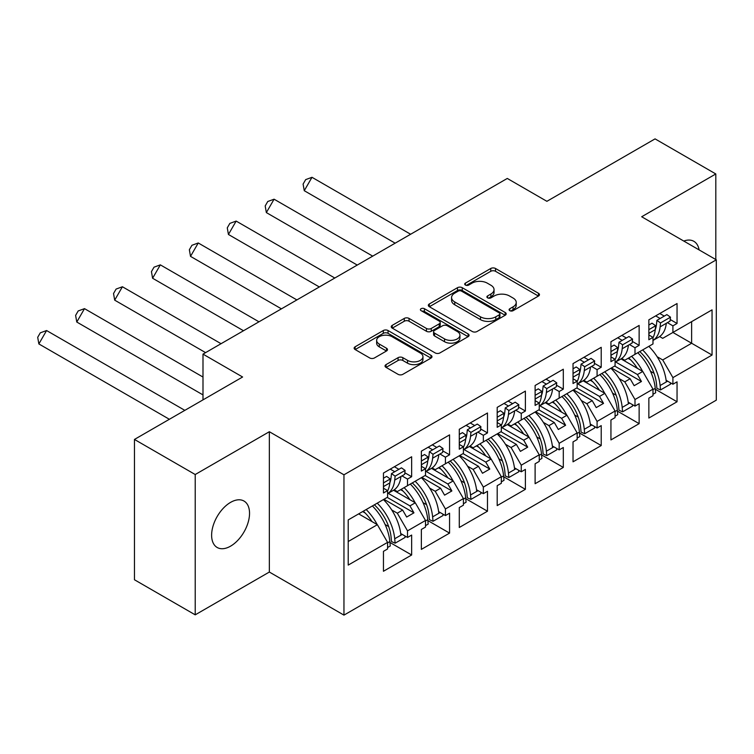<?xml version="1.0" encoding="UTF-8"?>
<svg xmlns="http://www.w3.org/2000/svg" width="754" height="754" viewBox="0 0 754 754"><rect width="100%" height="100%" fill="white"/><g stroke="black" fill="none" stroke-linecap="round" stroke-linejoin="round"><path stroke-width="1.13" d="M509.779 310.667A2.366 1.367 0 0 0 513.125 310.667L538.469 296.039A3.374 1.951 0 0 0 539.459 294.654A3.374 1.951 0 0 0 538.469 293.278L495.529 268.49A3.374 1.951 0 0 0 490.76 268.49L465.406 283.118A2.366 1.367 0 0 0 464.718 284.088A2.366 1.367 0 0 0 465.406 285.05A2.366 1.367 0 0 0 468.752 285.05L472.032 283.155A10.792 6.23 0 0 1 487.301 283.155L490.873 285.219A10.792 6.23 0 0 1 494.04 289.63A10.792 6.23 0 0 1 490.873 294.041L487.593 295.936A2.366 1.367 0 0 0 486.905 296.897A2.366 1.367 0 0 0 487.593 297.858A2.366 1.367 0 0 0 490.939 297.858L494.219 295.964A10.792 6.23 0 0 1 509.487 295.964L513.059 298.028A10.792 6.23 0 0 1 516.226 302.439A10.792 6.23 0 0 1 513.059 306.85L509.779 308.744A2.366 1.367 0 0 0 509.091 309.706A2.366 1.367 0 0 0 509.779 310.667L509.779 308.744M230.583 546.15A26.814 15.476 120 0 0 248.094 522.531A26.814 15.476 120 0 0 243.985 501.042A26.814 15.476 120 0 0 230.583 502.371A26.814 15.476 120 0 0 213.062 526A26.814 15.476 120 0 0 217.171 547.479A26.814 15.476 120 0 0 230.583 546.15M699.109 249.913A26.814 15.476 120 0 0 693.859 241.318A26.814 15.476 120 0 0 683.784 241.063M715.81 259.555L715.81 173.957L655.056 138.877L546.895 201.318L507.282 178.444L202.996 354.126L202.996 399.874M195.22 614.84L269.348 572.041L269.348 431.722L195.22 474.52L195.22 614.84L134.457 579.76L134.457 439.441L242.609 377L202.996 354.126M195.22 474.52L134.457 439.441M386.029 364.625A3.374 1.951 0 0 0 385.04 366.001A3.374 1.951 0 0 0 386.029 367.377L398.074 374.333A3.374 1.951 0 0 0 402.843 374.333L430.996 358.084A3.374 1.951 0 0 0 431.985 356.708A3.374 1.951 0 0 0 430.996 355.332L388.056 330.535A3.374 1.951 0 0 0 383.286 330.535L355.134 346.793A3.374 1.951 0 0 0 354.144 348.169A3.374 1.951 0 0 0 355.134 349.545L369.686 357.943A3.374 1.951 0 0 0 374.455 357.943L386.51 350.987A3.374 1.951 0 0 0 387.49 349.611A3.374 1.951 0 0 0 386.51 348.235L379.29 344.069A9.029 5.212 0 0 1 376.642 340.384A9.029 5.212 0 0 1 382.212 335.568A9.029 5.212 0 0 1 392.052 336.699L420.317 353.023A9.029 5.212 0 0 1 422.966 356.708A9.029 5.212 0 0 1 417.396 361.524A9.029 5.212 0 0 1 407.556 360.393L402.843 357.669A3.374 1.951 0 0 0 398.074 357.669L386.029 364.625L386.029 367.377M269.348 431.722L343.956 474.803L716.3 259.828L716.3 400.157L343.956 615.123L343.956 474.803M715.81 173.957L641.682 216.756L716.3 259.828M472.268 331.506A3.374 1.951 0 0 0 477.037 331.506L505.189 315.247A3.374 1.951 0 0 0 506.179 313.871A3.374 1.951 0 0 0 505.189 312.495L462.249 287.698A3.374 1.951 0 0 0 457.48 287.698L429.328 303.956A3.374 1.951 0 0 0 428.338 305.332A3.374 1.951 0 0 0 429.328 306.708L472.268 331.506M422.042 311.176A2.366 1.367 0 0 1 424.436 311.515L424.436 308.706L468.093 333.909A3.374 1.951 0 0 1 469.082 335.285A3.374 1.951 0 0 1 468.093 336.67L439.94 352.919A3.374 1.951 0 0 1 435.171 352.919L392.231 328.122L392.231 325.37A3.374 1.951 0 0 0 391.241 326.746A3.374 1.951 0 0 0 392.231 328.122M392.231 325.37L404.276 318.414A3.374 1.951 0 0 1 409.045 318.414L426.462 328.471A3.374 1.951 0 0 0 431.231 328.471L439.224 323.852A3.374 1.951 0 0 0 440.213 322.476A3.374 1.951 0 0 0 439.224 321.1L421.1 310.639A2.366 1.367 0 0 1 420.402 309.668A2.366 1.367 0 0 1 421.863 308.414A2.366 1.367 0 0 1 424.436 308.706M409.95 484.275L413.955 481.957M388.206 493.333L409.95 505.887L415.294 502.795L393.55 490.241M447.857 462.381L451.872 460.072M426.123 471.448L447.857 483.993L453.211 480.911L431.467 468.357M485.774 440.496L489.789 438.178M464.04 449.554L485.774 462.108L491.118 459.016L469.384 446.462M523.691 418.602L527.696 416.293M501.957 427.669L523.691 440.213L529.035 437.132L507.291 424.577M561.607 396.717L565.613 394.399M539.864 405.775L561.607 418.329L566.951 415.237L545.208 402.683M599.515 374.823L603.53 372.514M577.781 383.89L599.515 396.434L604.868 393.343L583.125 380.798M637.432 352.938L641.447 350.619M615.698 361.995L637.432 374.54L642.776 371.458L621.042 358.904M604.868 393.343L615.076 411.024L597.083 421.411L586.876 403.729L592.229 400.647L573.511 389.837M579.496 433.003L601.221 445.548L601.221 425.624L597.083 428.008L597.083 421.411M601.221 445.548L573.031 461.825L573.031 441.901L577.159 439.516L577.159 432.919L559.176 443.305L548.969 425.624L554.313 422.532L535.594 411.731M541.589 454.898L563.304 467.433L563.304 447.508L559.176 449.893L559.176 443.305M563.304 467.433L535.114 483.71L535.114 463.785L539.242 461.401L539.242 454.803L521.259 465.19L511.052 447.508L516.396 444.426L497.687 433.616M503.672 476.782L525.387 489.327L525.387 469.403L521.259 471.787L521.259 465.19M525.387 489.327L497.197 505.604L497.197 485.68L501.325 483.295L501.325 476.698L483.342 487.084L473.135 469.403L478.479 466.311L459.77 455.51M465.755 498.677L487.48 511.212L487.48 491.288L483.342 493.672L483.342 487.084M487.48 511.212L459.28 527.489L459.28 507.565L463.418 505.18L463.418 498.582L445.425 508.969L435.218 491.288L440.572 488.206L421.854 477.395M427.838 520.571L449.563 533.106L449.563 513.182L445.425 515.566L445.425 508.969M449.563 533.106L421.363 549.383L421.363 529.459L425.501 527.074L425.501 520.477L407.518 530.863L397.311 513.182L402.655 510.09L383.937 499.289M389.931 542.456L411.646 554.991L411.646 535.067L407.518 537.451L407.518 530.863M411.646 554.991L383.456 571.268L383.456 551.344L387.584 548.959L387.584 542.371L348.216 565.095L348.216 519.911L387.584 497.188L387.584 490.59L383.456 492.975L383.456 473.05L411.646 456.773L411.646 476.698L407.518 479.082L407.518 485.68L425.501 475.293L425.501 468.696L421.363 471.08L421.363 451.156L449.563 434.879L449.563 454.803L445.425 457.188L445.425 463.785L463.418 453.399L463.418 446.811L459.28 449.196L459.28 429.271L487.48 412.994L487.48 432.919L483.342 435.303L483.342 441.901L501.325 431.514L501.325 424.917L497.197 427.301L497.197 407.377L525.387 391.1L525.387 411.024L521.259 413.409L521.259 420.006L539.242 409.62L539.242 403.032L535.114 405.416L535.114 385.492L563.304 369.215L563.304 389.139L559.176 391.524L559.176 398.121L577.159 387.735L577.159 381.138L573.031 383.522L573.031 363.598L601.221 347.321L601.221 367.245L597.083 369.63L597.083 376.227L615.076 365.841L615.076 359.253L610.938 361.637L610.938 341.713L639.138 325.436L639.138 345.36L635 347.745L635 354.342L652.983 343.956L652.983 337.358L648.855 339.743L648.855 319.819L677.045 303.542L677.045 323.466L672.917 325.851L672.917 332.448L712.049 309.856L712.049 355.04L672.917 377.631L662.709 359.95L691.635 343.249L691.635 321.647L712.049 309.856M655.33 389.224L677.045 401.769L677.045 381.844L672.917 384.229L672.917 377.631M677.045 401.769L648.855 418.046L648.855 398.121L652.983 395.737L652.983 389.139L635 399.526L624.793 381.844L630.146 378.753L611.428 367.952M617.413 411.118L639.138 423.654L639.138 403.729L635 406.114L635 399.526M639.138 423.654L610.938 439.931L610.938 420.006L615.076 417.622L615.076 411.024M407.518 485.68L397.311 491.57L394.229 489.798M391.741 509.968L397.311 513.182M402.655 510.09L406.66 517.037L413.955 512.833L409.95 505.887M415.294 502.795L425.501 520.477M445.425 463.785L435.218 469.676L432.146 467.904M429.657 488.083L435.218 491.288M440.572 488.206L444.577 495.152L451.872 490.939L447.857 483.993M453.211 480.911L463.418 498.582M483.342 441.901L473.135 447.791L470.062 446.019M467.574 466.189L473.135 469.403M478.479 466.311L482.494 473.258L489.789 469.054L485.774 462.108M491.118 459.016L501.325 476.698M521.259 420.006L511.052 425.897L507.979 424.125M505.491 444.294L511.052 447.508M516.396 444.426L520.411 451.373L527.696 447.16L523.691 440.213M529.035 437.132L539.242 454.803M559.176 398.121L548.969 404.012L545.887 402.231M543.398 422.41L548.969 425.624M554.313 422.532L558.318 429.478L565.613 425.265L561.607 418.329M566.951 415.237L577.159 432.919M597.083 376.227L586.876 382.118L583.803 380.346M581.315 400.515L586.876 403.729M592.229 400.647L596.235 407.594L603.53 403.381L599.515 396.434M635 354.342L624.793 360.233L621.72 358.452M619.232 378.631L624.793 381.844M630.146 378.753L634.152 385.699L641.447 381.486L637.432 374.54M642.776 371.458L652.983 389.139M712.049 355.04L672.917 332.448L662.709 338.339L659.637 336.567M657.149 356.736L662.709 359.95M269.348 572.041L343.956 615.123M348.216 541.523L377.377 524.69L358.659 513.879M377.377 524.69L387.584 542.371M648.855 334.974L652.983 337.358M659.797 313.504L664.283 316.096M670.24 319.536L677.045 323.466M655.66 315.888L660.155 318.49M667.403 322.665L672.917 325.851M628.073 358.339L630.561 359.771M650.514 371.288L654.076 373.343M666.121 380.299L672.917 384.229M610.938 356.868L615.076 359.253M621.88 335.398L626.376 337.99M632.323 341.43L639.138 345.36M617.743 337.783L622.239 340.374M629.486 344.559L635 347.745M590.156 380.223L592.644 381.665M612.597 393.183L616.159 395.237M628.205 402.193L635 406.114M383.456 488.206L387.584 490.59M394.389 466.735L398.885 469.327M404.832 472.767L411.646 476.698M390.261 469.12L394.757 471.712M401.995 475.897L407.518 479.082M362.674 511.57L365.162 513.003M385.115 524.52L388.668 526.575M400.713 533.53L407.518 537.451M421.363 466.311L425.501 468.696M432.306 444.841L436.802 447.442M442.749 450.873L449.563 454.803M428.178 447.226L432.664 449.827M439.912 454.002L445.425 457.188M400.591 489.676L403.079 491.108M423.032 502.635L426.585 504.69M438.63 511.636L445.425 515.566M459.28 444.426L463.418 446.811M470.223 422.956L474.709 425.548M480.666 428.988L487.48 432.919M466.085 425.341L470.581 427.933M477.829 432.117L483.342 435.303M438.498 467.791L440.986 469.224M460.939 480.741L464.502 482.796M476.547 489.751L483.342 493.672M497.197 422.532L501.325 424.917M508.13 401.062L512.626 403.663M518.582 407.094L525.387 411.024M504.002 403.447L508.498 406.048M515.736 410.223L521.259 413.409M476.415 445.897L478.903 447.329M498.856 458.856L502.409 460.901M514.464 467.857L521.259 471.787M535.114 400.647L539.242 403.032M546.047 379.177L550.543 381.769M556.499 385.209L563.304 389.139M541.919 381.562L546.414 384.154M553.653 388.338L559.176 391.524M514.332 424.002L516.82 425.445M536.773 436.962L540.326 439.017M552.371 445.972L559.176 449.893M573.031 378.753L577.159 381.138M583.964 357.283L588.459 359.875M594.406 363.315L601.221 367.245M579.835 359.667L584.322 362.269M591.57 366.444L597.083 369.63M552.248 402.118L554.737 403.55M574.689 415.077L578.243 417.122M590.288 424.078L597.083 428.008M614.708 366.058L641.447 381.486M576.791 387.942L603.53 403.381M538.874 409.837L565.613 425.265M500.967 431.722L527.696 447.16M463.05 453.616L489.789 469.054M425.133 475.501L451.872 490.939M387.217 497.395L413.955 512.833M510.722 311.006L513.059 309.649A10.792 6.23 0 0 0 516.226 305.247L516.226 302.439M494.04 289.63L494.04 292.439A10.792 6.23 0 0 1 490.873 296.84L488.535 298.198M538.422 296.058L495.529 271.299A3.374 1.951 0 0 0 490.76 271.299L466.349 285.38M505.142 315.276L462.249 290.507A3.374 1.951 0 0 0 457.48 290.507L429.375 306.737M499.223 314.833A2.366 1.367 0 0 0 499.921 313.871A2.366 1.367 0 0 0 499.223 312.91L461.533 291.148A2.366 1.367 0 0 0 458.196 291.148L454.737 293.146A10.792 6.23 0 0 0 451.571 297.547A10.792 6.23 0 0 0 454.737 301.958L480.496 316.831A10.792 6.23 0 0 0 495.764 316.831L499.223 314.833L499.223 317.641A2.366 1.367 0 0 0 499.921 316.68L499.921 313.871M451.571 297.547L451.571 300.356A10.792 6.23 0 0 0 454.737 304.767L454.737 301.958M499.223 317.641L495.764 319.639A10.792 6.23 0 0 1 480.496 319.639L454.737 304.767M392.278 328.15L404.276 321.223L404.276 318.414M440.213 322.476L440.213 325.285A3.374 1.951 0 0 1 439.224 326.661L431.231 331.279A3.374 1.951 0 0 1 426.462 331.279L409.045 321.223A3.374 1.951 0 0 0 404.276 321.223M424.436 311.515L468.046 336.689M444.54 338.904A9.029 5.212 0 0 0 454.37 340.035A9.029 5.212 0 0 0 459.94 335.219A9.029 5.212 0 0 0 457.301 331.534L447.339 325.785A3.374 1.951 0 0 0 442.57 325.785L434.577 330.403A3.374 1.951 0 0 0 433.588 331.779A3.374 1.951 0 0 0 434.577 333.155L444.54 338.904L444.54 341.713A9.029 5.212 0 0 0 454.37 342.844A9.029 5.212 0 0 0 459.94 338.028L459.94 335.219M433.588 331.779L433.588 334.578A3.374 1.951 0 0 0 434.577 335.964L434.577 333.155M444.54 341.713L434.577 335.964M422.966 356.708L422.966 359.517A9.029 5.212 0 0 1 417.396 364.323A9.029 5.212 0 0 1 407.556 363.192L402.843 360.478A3.374 1.951 0 0 0 398.074 360.478L386.076 367.405M376.642 340.384L376.642 343.193A9.029 5.212 0 0 0 379.29 346.878L379.29 344.069M386.463 351.015L379.29 346.878M430.949 358.112L388.056 333.343A3.374 1.951 0 0 0 383.286 333.343L355.181 349.573M655.245 329.658A32.658 18.85 60 0 0 656.489 324.305L656.904 320.365L660.523 322.938L660.108 326.878A37.813 21.828 60 0 1 652.983 340.45M652.983 340.469L658.647 337.198A37.813 21.828 -120 0 0 666.3 323.296L670.07 321.119L670.485 317.18L666.866 314.607L656.904 320.365M642.644 349.931A37.813 21.828 -120 0 1 660.108 385.53L660.523 389.95L656.904 388.338L656.489 383.918A32.658 18.85 -120 0 0 639.741 351.6M648.855 334.738A37.813 21.828 -120 0 0 649.053 333.259L648.855 333.372M649.053 333.259L655.245 329.687A37.813 21.828 60 0 1 652.983 337.735M637.403 368.357A32.658 18.85 -120 0 0 628.685 357.99M410.628 234.249L311.996 177.303L304.258 190.696L395.162 243.184M311.996 177.303L305.681 179.612L303.099 184.08L304.258 190.696M648.836 346.35A37.813 21.828 60 0 1 666.3 381.958L667.639 381.185M631.588 356.312A37.813 21.828 60 0 1 642.596 371.345M655.245 329.687L655.66 325.737L652.04 323.174L648.855 325.012M660.523 322.938L670.485 317.18M652.983 389.639L655.245 388.338A37.813 21.828 -120 0 0 637.78 352.731M655.245 388.338L655.66 392.759L652.983 394.304M660.523 389.95L670.485 384.201L670.353 382.749M648.855 329.668L655.66 325.737M618.987 342.25L622.606 344.823L622.191 348.763A37.813 21.828 60 0 1 615.076 362.335L620.731 359.083A37.813 21.828 -120 0 0 628.393 345.191L632.154 343.013L632.568 339.074L628.949 336.501L618.987 342.25L618.572 346.199A32.658 18.85 60 0 1 617.337 351.553A37.813 21.828 60 0 1 615.076 359.62M604.727 371.816A37.813 21.828 -120 0 1 622.191 407.424L622.606 411.844L618.987 410.233L618.572 405.812A32.658 18.85 -120 0 0 601.833 373.494M610.938 356.623A37.813 21.828 -120 0 0 611.136 355.153L610.938 355.266M599.496 390.242A32.658 18.85 -120 0 0 590.768 379.875M372.712 256.143L274.079 199.197L266.351 212.59L357.245 265.069M274.079 199.197L267.764 201.497L265.191 205.965L266.351 212.59M610.929 368.235A37.813 21.828 60 0 1 628.393 403.842L629.731 403.07M593.671 378.206A37.813 21.828 60 0 1 604.68 393.239M611.136 355.153L617.328 351.571L617.743 347.632L614.124 345.059L610.938 346.897M622.606 344.823L632.568 339.074M615.076 411.533L617.328 410.223A37.813 21.828 -120 0 0 599.864 374.625M617.328 410.223L617.743 414.653L615.076 416.189M622.606 411.844L632.568 406.086L632.436 404.634M610.938 351.562L617.743 347.632M579.421 373.437A32.658 18.85 60 0 0 580.655 368.084L581.07 364.144L584.689 366.717L584.275 370.657A37.813 21.828 60 0 1 577.159 384.229M577.159 384.248L582.814 380.977A37.813 21.828 -120 0 0 590.476 367.075L594.246 364.908L594.661 360.959L591.032 358.395L581.07 364.144M566.81 393.711A37.813 21.828 -120 0 1 584.275 429.309L584.689 433.729L581.07 432.117L580.655 427.697A32.658 18.85 -120 0 0 563.917 395.379M573.031 378.517A37.813 21.828 -120 0 0 573.219 377.038L573.031 377.151M573.219 377.038L579.421 373.466A37.813 21.828 60 0 1 577.159 381.515M561.579 412.136A32.658 18.85 -120 0 0 552.861 401.769M334.804 278.028L236.162 221.082L228.434 234.475L319.328 286.963M236.162 221.082L229.847 223.391L227.274 227.859L228.434 234.475M573.012 390.129A37.813 21.828 60 0 1 590.476 425.737L591.815 424.964M555.755 400.091A37.813 21.828 60 0 1 566.763 415.134M579.421 373.466L579.835 369.517L576.207 366.953L573.031 368.791M584.689 366.717L594.661 360.959M577.159 433.418L579.421 432.117A37.813 21.828 -120 0 0 561.956 396.51M579.421 432.117L579.835 436.538L577.159 438.083M584.689 433.729L594.661 427.98L594.52 426.528M573.031 373.447L579.835 369.517M543.153 386.029L546.782 388.602L546.367 392.542A37.813 21.828 60 0 1 539.242 406.114L544.906 402.872A37.813 21.828 -120 0 0 552.559 388.97L556.329 386.793L556.744 382.853L553.125 380.28L543.153 386.029L542.739 389.978A32.658 18.85 60 0 1 541.504 395.332A37.813 21.828 60 0 1 539.242 403.399M528.903 415.595A37.813 21.828 -120 0 1 546.367 451.203L546.782 455.623L543.153 454.012L542.739 449.591A32.658 18.85 -120 0 0 526 417.273M535.114 400.402A37.813 21.828 -120 0 0 535.302 398.932L535.114 399.045M523.662 434.021A32.658 18.85 -120 0 0 514.944 423.654M296.887 299.922L198.255 242.977L190.517 256.369L281.421 308.848M198.255 242.977L191.94 245.276L189.358 249.744L190.517 256.369M535.095 412.023A37.813 21.828 60 0 1 552.559 447.622L553.898 446.849M517.838 421.986A37.813 21.828 60 0 1 528.846 437.018M535.302 398.932L541.504 395.35L541.919 391.411L538.299 388.838L535.114 390.676M546.782 388.602L556.744 382.853M539.242 455.312L541.504 454.002A37.813 21.828 -120 0 0 524.039 418.404M541.504 454.002L541.919 458.432L539.242 459.968M546.782 455.623L556.744 449.865L556.603 448.413M535.114 395.341L541.919 391.411M503.587 417.216A32.658 18.85 60 0 0 504.831 411.863L505.246 407.923L508.865 410.496L508.45 414.436A37.813 21.828 60 0 1 501.325 428.008M501.325 428.027L506.99 424.756A37.813 21.828 -120 0 0 514.643 410.855L518.413 408.687L518.827 404.738L515.208 402.174L505.246 407.923M490.986 437.49A37.813 21.828 -120 0 1 508.45 473.088L508.865 477.508L505.246 475.897L504.831 471.476A32.658 18.85 -120 0 0 488.083 439.158M497.197 422.297A37.813 21.828 -120 0 0 497.395 420.817L497.197 420.93M497.395 420.817L503.587 417.245A37.813 21.828 60 0 1 501.325 425.294M485.746 455.916A32.658 18.85 -120 0 0 477.028 445.548M258.971 321.807L160.338 264.861L152.6 278.254L243.504 330.742M160.338 264.861L154.023 267.17L151.441 271.638L152.6 278.254M497.178 433.908A37.813 21.828 60 0 1 514.643 469.516L515.981 468.743M479.921 443.87A37.813 21.828 60 0 1 490.939 458.913M503.587 417.245L504.002 413.296L500.383 410.732L497.197 412.57M508.865 410.496L518.827 404.738M501.325 477.197L503.587 475.897A37.813 21.828 -120 0 0 486.123 440.289M503.587 475.897L504.002 480.317L501.325 481.863M508.865 477.508L518.827 471.759L518.695 470.308M497.197 417.226L504.002 413.296M467.329 429.808L470.948 432.381L470.534 436.33A37.813 21.828 60 0 1 463.418 449.893L469.073 446.651A37.813 21.828 -120 0 0 476.735 432.749L480.496 430.572L480.911 426.632L477.291 424.059L467.329 429.808L466.914 433.757A32.658 18.85 60 0 1 465.68 439.111A37.813 21.828 60 0 1 463.418 447.188M453.069 459.374A37.813 21.828 -120 0 1 470.534 494.982L470.948 499.402L467.329 497.791L466.914 493.37A32.658 18.85 -120 0 0 450.176 461.052M459.28 444.181A37.813 21.828 -120 0 0 459.478 442.711L459.28 442.824M447.838 477.8A32.658 18.85 -120 0 0 439.111 467.433M221.054 343.701L122.421 286.756L114.683 300.149L205.588 352.627M122.421 286.756L116.107 289.065L113.534 293.523L114.683 300.149M459.271 455.802A37.813 21.828 60 0 1 476.735 491.401L478.064 490.628M442.014 465.765A37.813 21.828 60 0 1 453.022 480.798M459.478 442.711L465.67 439.13L466.085 435.19L462.466 432.617L459.28 434.455M470.948 432.381L480.911 426.632M463.418 499.091L465.67 497.791A37.813 21.828 -120 0 0 448.206 462.183M465.67 497.791L466.085 502.211L463.418 503.747M470.948 499.402L480.911 493.653L480.779 492.192M459.28 439.12L466.085 435.19M427.763 460.996A32.658 18.85 60 0 0 428.998 455.642L429.412 451.703L433.032 454.276L432.617 458.215A37.813 21.828 60 0 1 425.501 471.787M425.501 471.806L431.156 468.536A37.813 21.828 -120 0 0 438.819 454.634L442.589 452.466L443.003 448.517L439.375 445.953L429.412 451.703M415.152 481.269A37.813 21.828 -120 0 1 432.617 516.867L433.032 521.287L429.412 519.676L428.998 515.255A32.658 18.85 -120 0 0 412.259 482.937M421.363 466.076A37.813 21.828 -120 0 0 421.561 464.596L421.363 464.709M421.561 464.596L427.763 461.024A37.813 21.828 60 0 1 425.501 469.073M409.922 499.695A32.658 18.85 -120 0 0 401.194 489.327M202.996 377.047L84.505 308.64L76.776 322.033L202.996 394.908M84.505 308.64L78.19 310.95L75.617 315.417L76.776 322.033M421.354 477.687A37.813 21.828 60 0 1 438.819 513.295L440.157 512.522M404.097 487.649A37.813 21.828 60 0 1 415.105 502.692M427.763 461.024L428.178 457.075L424.549 454.511L421.363 456.349M433.032 454.276L443.003 448.517M425.501 520.976L427.763 519.676A37.813 21.828 -120 0 0 410.289 484.068M427.763 519.676L428.178 524.096L425.501 525.642M433.032 521.287L443.003 515.538L442.862 514.087M421.363 461.005L428.178 457.075M391.496 473.597L395.124 476.16L394.71 480.109A37.813 21.828 60 0 1 387.584 493.672L393.249 490.43A37.813 21.828 -120 0 0 400.902 476.528L404.672 474.351L405.087 470.411L401.458 467.838L391.496 473.597L391.081 477.536A32.658 18.85 60 0 1 389.846 482.89A37.813 21.828 60 0 1 387.584 490.967M377.236 503.154A37.813 21.828 -120 0 1 394.71 538.761L395.124 543.182L391.496 541.57L391.081 537.15A32.658 18.85 -120 0 0 374.342 504.831M383.456 487.961A37.813 21.828 -120 0 0 383.645 486.49L383.456 486.603M372.005 521.579A32.658 18.85 -120 0 0 363.287 511.212M184.843 410.355L46.588 330.535L38.859 343.928L169.377 419.281M46.588 330.535L40.282 332.844L37.7 337.302L38.859 343.928M383.437 499.582A37.813 21.828 60 0 1 400.902 535.18L402.24 534.407M366.18 509.544A37.813 21.828 60 0 1 377.188 524.577M383.645 486.49L389.846 482.909L390.261 478.969L386.632 476.396L383.456 478.234M395.124 476.16L405.087 470.411M387.584 542.871L389.846 541.57A37.813 21.828 -120 0 0 372.382 505.962M389.846 541.57L390.261 545.99L387.584 547.527M395.124 543.182L405.087 537.432L404.945 535.971M383.456 482.899L390.261 478.969M513.059 309.649L513.059 306.85M487.593 297.858L487.593 295.936M490.873 296.84L490.873 294.041M465.406 285.05L465.406 283.118M490.76 271.299L490.76 268.49M495.529 271.299L495.529 268.49M538.469 296.039L538.469 293.278M429.328 306.708L429.328 303.956M457.48 290.507L457.48 287.698M462.249 290.507L462.249 287.698M505.189 315.247L505.189 312.495M480.496 319.639L480.496 316.831M495.764 319.639L495.764 316.831M409.045 321.223L409.045 318.414M426.462 331.279L426.462 328.471M431.231 331.279L431.231 328.471M439.224 326.661L439.224 323.852M468.093 336.67L468.093 333.909M398.074 360.478L398.074 357.669M402.843 360.478L402.843 357.669M407.556 363.192L407.556 360.393M386.51 350.987L386.51 348.235M355.134 349.545L355.134 346.793M383.286 333.343L383.286 330.535M388.056 333.343L388.056 330.535M430.996 358.084L430.996 355.332M660.108 326.878L666.3 323.296M660.108 385.53L666.3 381.958M622.191 348.763L628.393 345.191M622.191 407.424L628.393 403.842M584.275 370.657L590.476 367.075M584.275 429.309L590.476 425.737M546.367 392.542L552.559 388.97M546.367 451.203L552.559 447.622M508.45 414.436L514.643 410.855M508.45 473.088L514.643 469.516M470.534 436.33L476.735 432.749M470.534 494.982L476.735 491.401M432.617 458.215L438.819 454.634M432.617 516.867L438.819 513.295M394.71 480.109L400.902 476.528M394.71 538.761L400.902 535.18"/></g></svg>
